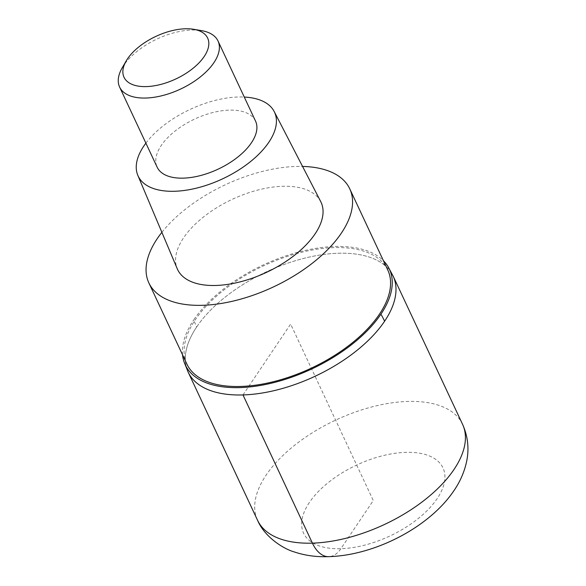 <?xml version="1.0" encoding="UTF-8"?>
<svg xmlns="http://www.w3.org/2000/svg" width="586" height="586" viewBox="0 0 586 586"><rect width="100%" height="100%" fill="white"/><g stroke="black" fill="none" stroke-linecap="round" stroke-linejoin="round"><path stroke-width="0.44" stroke-dasharray="2.93 2.2" d="M196.669 326.966A113.179 57.611 154.9 0 1 302.999 258.58A113.179 57.611 154.9 0 1 393.125 276.087A113.179 57.611 -25.1 0 0 302.999 258.58A113.179 57.611 -25.1 0 0 196.669 326.966A113.179 57.611 -25.1 0 0 188.15 372.103A113.179 57.611 154.9 0 1 196.669 326.966A90.537 59.435 -146.1 0 1 193.739 319.897A112.724 57.377 154.9 0 1 290.26 254.463A112.724 57.377 154.9 0 1 383.427 260.719M182.546 354.816A112.724 57.377 154.9 0 1 193.739 319.897M387.771 269.992A110.915 56.461 -25.1 0 0 299.446 252.83A110.915 56.461 -25.1 0 0 195.241 319.853A110.915 56.461 -25.1 0 0 186.89 364.089M161.875 232.334A110.915 56.461 154.9 0 1 302.559 166.431M320.703 201.562A79.22 40.324 -25.1 0 0 257.247 190.208A79.22 40.324 -25.1 0 0 183.535 237.887A79.22 40.324 -25.1 0 0 177.25 268.762M145.885 143.145A75.301 38.332 154.9 0 1 244.274 97.056M255.533 121.09A54.322 27.652 -25.1 0 0 212.271 112.688A54.322 27.652 -25.1 0 0 161.231 145.511A54.322 27.652 -25.1 0 0 157.143 167.178M122.21 67.808A54.322 27.652 154.9 0 1 123.712 65.412A54.322 27.652 154.9 0 1 201.547 30.64M242.985 394.935L290.634 324.095L373.282 500.525L340.884 548.701A36.215 20.166 -91.8 0 1 328.805 556.671M462.552 424.286A113.179 57.611 -25.1 0 0 372.425 406.779A113.179 57.611 -25.1 0 0 266.088 475.173A113.179 57.611 -25.1 0 0 257.569 520.309M309.386 502.48A76.956 39.174 -25.1 0 0 340.884 548.701A76.956 39.174 -25.1 0 0 437.185 498.576A76.956 39.174 -25.1 0 0 405.688 452.355A76.956 39.174 -25.1 0 0 309.386 502.48"/><path stroke-width="0.88" d="M383.427 260.719A112.724 57.377 154.9 0 1 387.778 266.22L393.125 276.087A113.179 57.611 154.9 0 1 384.606 321.223A113.179 57.611 154.9 0 1 278.277 389.609A113.179 57.611 154.9 0 1 188.15 372.103A113.179 57.611 -25.1 0 0 278.277 389.609A113.179 57.611 -25.1 0 0 384.606 321.223A113.179 57.611 -25.1 0 0 393.125 276.087L462.552 424.286C467.87 436.189 469.254 448.451 466.705 461.087C464.508 471.576 460.281 481.399 454.011 490.555C435.545 518.112 400.223 540.871 363.95 551.038C349.798 555.03 336.027 556.92 322.652 556.7C312.763 556.539 303.358 554.971 294.45 551.99C283.426 548.928 264.63 537.003 257.569 520.309A113.179 57.611 -25.1 0 0 347.696 537.816A113.179 57.611 -25.1 0 0 454.033 469.43A113.179 57.611 -25.1 0 0 462.552 424.286M387.778 266.22A112.724 57.377 154.9 0 1 380.922 314.177A112.724 57.377 154.9 0 1 271.926 383.068A112.724 57.377 154.9 0 1 183.989 361.679A112.724 57.377 154.9 0 1 182.546 354.816M148.873 282.928L186.89 364.089A110.915 56.461 -25.1 0 0 275.215 381.244A110.915 56.461 -25.1 0 0 379.42 314.228A110.915 56.461 -25.1 0 0 387.771 269.992L349.754 188.831A110.915 56.461 154.9 0 1 341.404 233.067A110.915 56.461 154.9 0 1 237.198 300.083A110.915 56.461 154.9 0 1 148.873 282.928A110.915 56.461 154.9 0 1 157.224 238.692A110.915 56.461 154.9 0 1 161.875 232.334M302.559 166.431A110.915 56.461 154.9 0 1 349.754 188.831M137.842 175.39L177.25 268.762A79.22 40.324 -25.1 0 0 239.938 281.925A79.22 40.324 -25.1 0 0 315.092 233.873A79.22 40.324 -25.1 0 0 320.703 201.562L274.189 111.516A75.301 38.332 154.9 0 1 268.857 142.222A75.301 38.332 154.9 0 1 197.423 187.901A75.301 38.332 154.9 0 1 137.842 175.39A75.301 38.332 154.9 0 1 143.819 146.046A75.301 38.332 154.9 0 1 145.885 143.145M244.274 97.056A75.301 38.332 154.9 0 1 274.189 111.516M119.625 87.08L157.143 167.178A54.322 27.652 -25.1 0 0 200.405 175.58A54.322 27.652 -25.1 0 0 251.445 142.757A54.322 27.652 -25.1 0 0 255.533 121.09L218.014 40.991A54.322 27.652 154.9 0 1 213.919 62.658A54.322 27.652 154.9 0 1 162.879 95.481A54.322 27.652 154.9 0 1 119.625 87.08A54.322 27.652 154.9 0 1 122.21 67.808L126.224 60.893A46.177 23.506 154.9 0 1 127.499 58.856A46.177 23.506 154.9 0 1 193.666 29.3A46.177 23.506 154.9 0 1 204.184 56.512A46.177 23.506 154.9 0 1 147.767 86.53A46.177 23.506 154.9 0 1 126.224 60.893M193.666 29.3L201.547 30.64A54.322 27.652 154.9 0 1 218.014 40.991M328.805 556.671A36.215 20.166 -91.8 0 1 312.411 543.141L242.985 394.935M380.922 314.177A90.537 59.435 33.9 0 1 384.606 321.223M183.989 361.679L188.15 372.103L257.569 520.309"/></g></svg>
